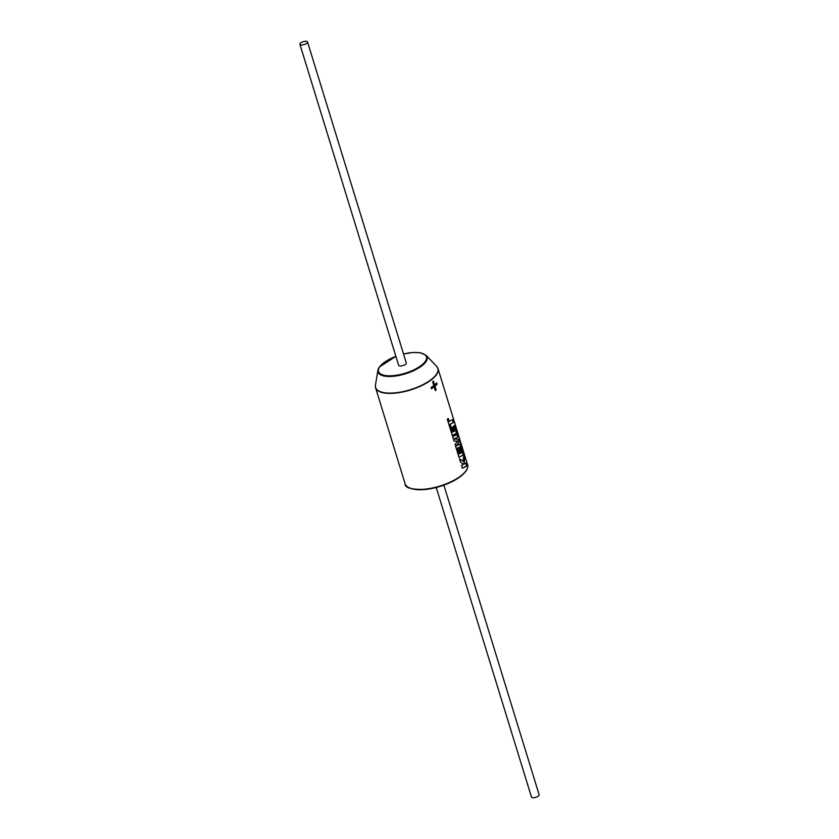 <?xml version="1.0" encoding="UTF-8"?>
<svg xmlns="http://www.w3.org/2000/svg" width="839" height="839" viewBox="0 0 839 839"><rect width="100%" height="100%" fill="white"/><g stroke="black" fill="none" stroke-linecap="round" stroke-linejoin="round"><path stroke-width="1.26" d="M452.515 432.095L450.144 424.303L453.406 422.52L452.515 419.615L449.243 421.409L448.393 418.609L447.25 419.081L452.284 435.441L456.689 433.186L454.319 425.488L453.773 425.887L455.252 430.68L454.329 431.225L452.987 426.852L452.148 427.282L453.49 431.655L452.389 432.095L450.019 424.314L453.27 422.541L452.399 419.699M452.169 435.441L456.552 433.218L454.203 425.572M454.329 431.225L452.861 426.915M456.28 446.002L459.373 441.912L458.545 439.196L454.098 439.007L457.863 437.004L457.066 434.413L452.661 436.668L454.046 441.136L458.031 440.999L455.032 444.355L456.364 448.697L460.223 446.83L461.964 452.483L461.031 453.029L459.688 448.655L458.849 449.085L460.202 453.459L459.227 453.899L457.8 449.253L456.678 449.714L458.996 457.245L463.401 454.99L460.024 444.009L456.154 446.012L459.237 441.943L458.409 439.227L453.972 439.017L457.727 437.035L456.951 434.508M456.248 448.708L460.223 446.83M461.031 453.029L459.573 448.718M458.87 457.255L463.264 455.021L459.908 444.104M463.946 464.219L464.701 459.227L463.747 456.133L463.013 461.188L459.489 458.849L460.517 462.205L463.799 464.271L461.471 465.288L462.362 468.193L464.921 467.061L466.767 465.939L465.876 463.044L463.82 464.229L464.565 459.258L463.736 456.542M462.247 468.204L466.631 465.96L465.76 463.128M300.068 43.565A3.996 1.51 -17.1 0 0 299.89 44.299A3.996 1.51 -17.1 0 0 303.298 44.803A3.996 1.51 -17.1 0 0 307.357 42.695A3.996 1.51 -17.1 0 0 307.535 41.95A3.996 1.51 -17.1 0 0 304.127 41.457A3.996 1.51 -17.1 0 0 300.068 43.565M299.89 44.299L398.651 365.322A3.996 1.51 -17.1 0 0 402.059 365.814A3.996 1.51 -17.1 0 0 406.107 363.707A3.996 1.51 -17.1 0 0 406.296 362.972L307.535 41.95M443.894 485.194L539.11 794.701A3.996 1.51 162.9 0 1 538.932 795.435A3.996 1.51 162.9 0 1 534.873 797.543A3.996 1.51 162.9 0 1 531.465 797.05L436.249 487.543M437.088 384.157A32.648 12.354 162.9 0 1 434.99 386.16L436.154 389.946A32.648 12.354 162.9 0 1 435.347 390.607L434.183 386.821A32.648 12.354 162.9 0 1 431.498 388.793L431.11 387.534A32.648 12.354 162.9 0 0 433.794 385.552L432.63 381.766A32.648 12.354 162.9 0 0 433.427 381.105L434.602 384.891A32.648 12.354 162.9 0 0 436.7 382.899L436.962 384.168A32.501 12.302 162.9 0 1 434.875 386.15L434.99 386.16M459.373 458.86L463.013 461.188M457.685 449.295L459.227 453.899M448.267 418.619L449.243 421.409M434.875 386.15L436.154 389.946M436.962 384.168L436.605 382.993M433.344 381.179L434.602 384.891M431.477 388.73A32.501 12.302 162.9 0 0 434.078 386.81L434.183 386.821M436.039 389.946A32.501 12.302 162.9 0 1 435.326 390.534M436.637 366.318L426.181 355.358A25.694 9.722 162.9 0 1 425.96 361.724A25.694 9.722 162.9 0 1 397.644 375.704A25.694 9.722 162.9 0 1 377.928 370.209L375.442 385.143A32.585 12.333 -17.1 0 0 400.444 392.107A32.585 12.333 -17.1 0 0 436.353 374.383A32.585 12.333 -17.1 0 0 436.637 366.318L437.989 368.583A32.648 12.354 162.9 0 1 436.49 374.634A32.648 12.354 162.9 0 1 403.412 391.823A32.648 12.354 162.9 0 1 375.589 387.786A32.648 12.354 162.9 0 1 375.379 386.559M465.582 471.392A31.934 12.092 162.9 0 1 439.311 486.641A31.934 12.092 162.9 0 1 409.757 487.983M467.533 464.628C468.267 465.939 467.753 468.12 465.981 471.161C458.44 480.086 445.446 486.148 426.967 489.347C411.949 489.819 404.671 487.983 405.132 483.82A32.648 12.354 -17.1 0 0 432.955 487.868A32.648 12.354 -17.1 0 0 466.044 470.679A32.648 12.354 -17.1 0 0 467.533 464.628L437.989 368.583A32.648 12.354 162.9 0 0 437.476 367.451M395.882 356.323L379.291 367.094L377.928 370.209A25.694 9.722 162.9 0 1 379.207 367.304M395.893 356.376A25.044 9.481 -17.1 0 0 379.689 366.863A25.044 9.481 -17.1 0 0 394.634 375.494A25.044 9.481 -17.1 0 0 425.258 361.42A25.044 9.481 -17.1 0 0 403.538 354.027M375.442 385.143L375.589 387.786L405.132 483.82M426.181 355.358L420.213 352.737L413.166 352.464L403.528 353.974"/></g></svg>
